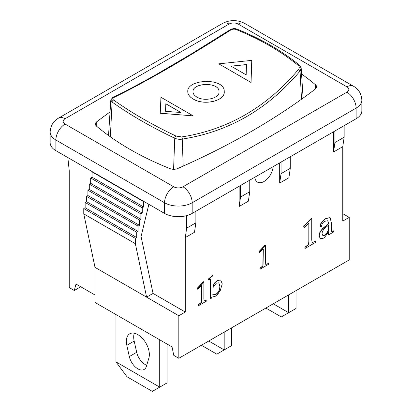 <?xml version="1.0" encoding="UTF-8"?>
<svg xmlns="http://www.w3.org/2000/svg" width="412" height="412" viewBox="0 0 412 412"><rect width="100%" height="100%" fill="white"/><g stroke="black" fill="none" stroke-linecap="round" stroke-linejoin="round"><path stroke-width="0.62" d="M196.792 96.995C194.258 95.491 192.986 93.72 192.976 91.68C192.389 82.451 219.601 81.767 219.024 91.68C219.787 98.422 204.306 101.877 196.792 96.995M219.024 91.701C219.544 81.823 192.44 82.508 192.976 91.711M193.115 98.921C203.662 105.812 225.405 101.084 224.226 91.469C224.9 77.477 187.043 78.826 187.769 91.5C187.764 94.333 189.541 96.81 193.115 98.921M224.226 91.495L224.231 91.521C225.41 101.136 203.662 105.863 193.11 98.978C189.541 96.866 187.759 94.389 187.769 91.557L187.769 91.526M181.584 136.954L176.022 136.063C152.373 124.836 131.598 112.842 113.691 100.08C112.455 99.101 112.409 98.298 113.552 97.675C145.282 82.122 184.236 59.632 230.416 30.205C232.255 29.108 234.109 28.866 235.978 29.479C259.627 38.929 280.402 50.923 298.309 65.462C299.545 66.636 299.591 67.975 298.448 69.484C266.719 107.275 227.764 129.77 181.584 136.954A1.627 0.953 81.4 0 1 182.238 139.102C228.758 131.799 268.032 109.123 300.06 71.08A1.627 0.839 -140.2 0 0 298.448 69.484M193.182 115.87L160.232 113.264L160.948 97.258L160.242 113.207L193.182 115.87L160.948 97.258M251.758 60.368L251.057 82.508L218.818 63.845L251.052 82.457L251.758 60.368L218.818 63.845M246.484 64.576A641.602 481.824 -2.9 0 1 231.101 66.172M231.029 66.131A641.597 481.819 177.1 0 0 246.489 64.529A641.597 56.331 -93.8 0 1 246.149 74.86L231.029 66.131M165.511 111.276A641.597 21.398 96 0 1 165.851 103.762L180.971 112.491A641.597 559.542 -3.9 0 1 165.511 111.276M180.858 112.486L165.845 103.819M301.507 99.246L300.06 71.08L301.187 68.294M113.552 97.675A1.627 1.293 -115.9 0 0 112.558 97.659L110.813 100.003L112.1 102.032C130.084 114.866 150.967 126.922 174.75 138.2C177.253 139.256 179.75 139.555 182.238 139.102L183.206 166.093M298.309 65.462A1.627 1.025 129.2 0 1 299.627 65.317L299.627 65.317C281.602 50.65 260.683 38.574 236.874 29.082L236.874 29.082C234.892 28.49 233.753 28.078 229.819 29.958A1.627 0.505 57.4 0 1 230.416 30.205M273.187 166.628A13.024 7.519 -60 0 1 267.12 179.086A13.024 7.519 -60 0 1 257.51 182.135A13.024 7.519 -60 0 1 254.858 177.206M159.717 339.818L159.717 387.146L115.968 361.885L115.968 314.562M146.373 366.407A12.576 7.261 60 0 1 144.133 369.456A12.576 7.261 60 0 1 129.316 356.56L126.808 345.333A16.279 9.399 60 0 1 129.703 333.828A16.279 9.399 60 0 1 143.731 339.905A16.279 9.399 60 0 1 148.881 358.079L146.373 366.407M115.968 361.885L127.025 376.779L152.352 391.4L167.087 382.892L167.087 344.072M134.271 333.231A16.279 9.399 -120 0 0 134.173 341.079L136.686 352.306A12.576 7.261 -120 0 0 146.708 365.3M224.19 332.108L224.19 349.922L208.76 341.018M201.396 345.271L216.82 354.176L231.559 345.668L231.559 327.854M288.663 294.889L288.663 312.703L273.233 303.793M265.864 308.047L281.293 316.957L296.032 308.449L296.032 290.635M212.798 294.606L213.859 294.755L215.919 294.189C218.427 292.592 219.735 289.899 219.843 286.113L218.72 282.792M216.104 294.292L214.044 294.863L212.978 294.709L212.978 287.622L216.352 283.168L218.813 282.838L220.029 286.216C219.92 290.007 218.612 292.695 216.104 294.292M209.981 279.12L208.688 279.866L208.688 279.012L212.978 275.664L212.978 286.201L214.997 282.797L217.66 280.443L220.739 280.078L222.259 283.914L220.26 290.578L217.66 294.266L215.275 296.285L212.025 297.057L210.995 298.752L210.547 298.798L210.81 280.15L210.609 278.96L209.981 279.12M212.978 275.664L212.551 275.448L208.503 278.903L208.688 279.866M212.798 286.093L214.812 282.689L217.474 280.335L220.647 280.026M210.367 298.69L210.496 278.929M198.363 305.57L198.363 304.679L201.241 302.413L201.499 285.614L201.102 285.542M201.684 285.722L201.283 285.65L197.806 289.399L197.621 288.153L203.873 281.777L203.873 298.87L204.208 301.017L206.917 299.951L206.917 300.842L198.548 305.673L198.548 304.787L201.422 302.521L201.684 285.722L201.283 285.65M203.873 281.777L203.348 281.72L197.441 288.05L197.806 289.399M204.131 300.951L206.917 299.951M259.987 269.031L259.987 268.14L262.866 265.874L263.124 249.075L262.727 249.002M263.309 249.183L262.908 249.111L259.431 252.86L259.246 251.614L265.493 245.238L265.493 262.331L265.833 264.483L268.542 263.417L268.542 264.303L260.173 269.139L260.173 268.248L263.047 265.982L263.309 249.183L262.908 249.111M265.493 245.238L264.973 245.181L259.06 251.511L259.431 252.86M265.75 264.416L268.542 263.417M304.901 248.338L304.901 247.231L308.5 244.398L308.825 241.411L308.825 223.397L308.325 223.309M309.01 223.505L308.511 223.412L304.164 228.099L303.932 226.543L311.317 218.638L311.745 218.571L311.745 239.939L312.162 242.627L315.551 241.293L315.551 242.405L305.086 248.446L305.086 247.334L308.686 244.501L309.01 241.514L309.01 223.505L308.511 223.412M311.745 218.571L311.137 218.53L303.747 226.44L304.164 228.099M312.08 242.565L315.551 241.293M322.771 235.51L324.445 235.257L326.773 232.914L328.642 230.014L328.642 225.117M328.822 230.123L326.958 233.022L324.63 235.365L322.864 235.566L322.091 233.722C322.06 231.467 323.487 229.196 326.381 226.914L328.822 224.967L328.822 230.123M320.284 238.677L319.12 235.891C319.073 232.79 321.005 229.705 324.908 226.641L328.822 223.768L327.777 220.765L324.862 221.259L323.42 222.202L322.148 224.159L321.437 226.415L320.629 226.657L320.629 224.216C322.776 221.223 324.579 219.354 326.036 218.607L330.094 217.665L331.439 222.969L331.742 231.503L333.596 230.875L333.596 231.987L328.709 234.809L328.807 231.534L324.785 237.096L323.224 238.306L320.371 238.733L319.3 235.999C319.259 232.898 321.19 229.814 325.094 226.744L328.822 223.768M328.642 223.665L327.679 220.714M329.997 217.613L325.851 218.499C324.393 219.251 322.596 221.12 320.443 224.107L320.629 226.657M331.665 231.436L333.596 230.875M328.524 234.701L328.622 231.791M249.749 180.157L249.749 191.714L248.369 201.164L239.156 206.484L239.156 186.275M195.87 211.268L195.87 222.82L194.49 232.27L185.276 237.59L185.276 312.033L178.829 315.757L178.829 358.296L173.766 355.371L172.036 346.93L95.017 302.465L95.017 267.367L146.595 297.145L135.342 243.667L135.342 238.352L136.722 237.554L136.722 232.234L138.102 231.436L138.102 226.121L139.483 225.323L139.483 220.003L140.868 219.21L140.868 213.89L142.248 213.092L142.248 207.777L143.628 206.978L143.628 201.659L143.927 201.489M344.154 125.655L344.154 137.211L342.774 146.662L342.774 221.105L349.222 217.382L349.222 259.926L178.829 358.296M342.774 146.662L333.56 151.977L333.56 131.773M290.275 156.761L290.275 168.317L288.894 177.768L279.681 183.083L279.681 162.879M80.742 286.778L74.294 290.501L76.019 284.053L95.017 295.018M67.846 157.559L69.226 170.589L69.226 287.576L74.294 290.501M148.861 204.337L141.069 236.524L153.043 293.421L185.276 312.033M186.657 215.631L186.657 228.14L185.276 237.59M281.061 162.081L281.061 173.637L290.275 168.317M281.061 173.637L279.681 183.083M50.151 132.036A19.539 11.278 0 0 0 55.872 140.013A13.024 7.519 -60 0 1 65.086 124.058A6.515 3.76 180 0 1 65.086 118.744A13.024 7.519 60 0 0 58.571 118.1C53.308 121.169 50.501 125.815 50.151 132.036L50.151 142.67A19.539 11.278 0 0 0 55.872 150.648L164.553 213.395A19.539 11.278 0 0 0 192.183 213.395L356.128 118.744A19.539 11.278 0 0 0 361.849 110.766L361.849 100.131C361.499 93.91 358.692 89.265 353.429 86.19A13.024 7.519 -60 0 0 346.914 86.839A6.515 3.76 180 0 1 346.914 92.154A13.024 7.519 60 0 1 356.128 108.109A19.539 11.278 0 0 0 361.849 100.131M334.946 130.975L334.946 142.526L333.56 151.977M344.154 137.211L334.946 142.526M240.536 185.477L240.536 197.034L239.156 206.484M249.749 191.714L240.536 197.034M342.774 213.663L349.222 217.382M92.35 171.711L92.051 171.881L92.051 177.201L90.671 177.999L90.671 183.314L89.291 184.113L89.291 189.427L87.905 190.226L87.905 195.546L86.525 196.344L86.525 201.659L85.145 202.457L85.145 207.777L83.765 208.575L83.765 213.89L135.342 243.667M83.765 213.89L95.017 267.367M83.765 208.575L135.342 238.352M85.145 207.777L136.722 237.554M85.145 202.457L136.722 232.234M86.525 201.659L138.102 231.436M86.525 196.344L138.102 226.121M87.905 195.546L139.483 225.323M87.905 190.226L139.483 220.003M89.291 189.427L140.868 219.21M89.291 184.113L140.868 213.89M90.671 183.314L142.248 213.092M90.671 177.999L142.248 207.777M92.051 177.201L143.628 206.978M92.051 171.881L143.628 201.659M153.043 293.421L146.595 297.145L178.829 315.757M186.657 228.14L195.87 222.82M301.553 74.016A286.556 165.444 180 0 1 315.438 84.707A6.515 3.76 180 0 1 316.586 86.839A6.515 3.76 180 0 1 315.262 89.11A716.391 413.602 180 0 1 177.701 168.534A6.515 3.76 180 0 1 170.068 168.632A286.556 165.444 180 0 1 96.562 126.19A6.515 3.76 180 0 1 95.414 124.058A6.515 3.76 180 0 1 96.738 121.787A716.391 413.602 180 0 1 110.045 111.976M176.022 136.063A1.627 0.767 115.3 0 0 174.75 138.2L173.586 169.296M236.874 29.082A1.627 0.834 111.7 0 0 235.978 29.479M113.691 100.08A1.627 1.097 125.6 0 0 112.1 102.032L110.354 136.82M136.686 352.306L129.316 356.56M134.173 341.079L126.808 345.333M315.438 84.707L315.438 88.971M96.738 121.787L96.738 126.34M58.571 118.1L222.511 23.448C229.927 19.658 237.338 19.658 244.749 23.448A13.024 7.519 120 0 0 238.234 24.092L346.914 86.839M222.485 23.463A13.024 7.519 60 0 1 229.026 24.092A6.515 3.76 180 0 1 238.234 24.092M65.086 118.744L229.026 24.092M346.914 92.154L182.974 186.806A13.024 7.519 60 0 1 192.183 202.761L356.128 108.109L356.128 118.744M182.974 186.806A6.515 3.76 180 0 1 173.766 186.806A13.024 7.519 120 0 0 164.553 202.761A19.539 11.278 0 0 0 192.183 202.761L192.183 213.395M55.872 150.648L55.872 140.013L164.553 202.761L164.553 213.395M173.766 186.806L65.086 124.058M299.627 65.317L301.182 68.268M229.819 29.958L191.657 53.735L157.508 73.779C140.827 83.245 125.84 91.207 112.558 97.659M301.193 68.402L303.103 98.102M110.802 100.131L108.531 135.512M244.749 23.448L353.429 86.19"/></g></svg>
